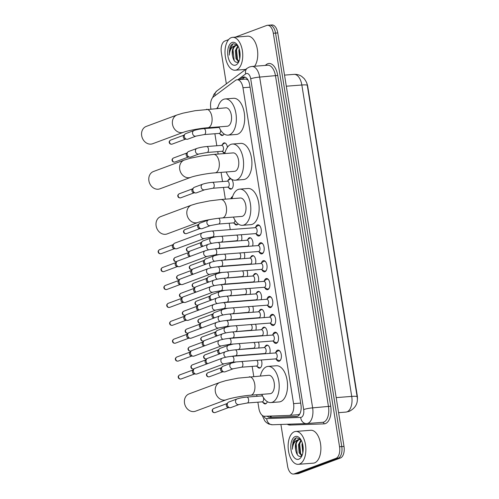 <?xml version="1.0" encoding="UTF-8"?>
<svg xmlns="http://www.w3.org/2000/svg" width="499" height="499" viewBox="0 0 499 499"><rect width="100%" height="100%" fill="white"/><g stroke="black" fill="none" stroke-linecap="round" stroke-linejoin="round"><path stroke-width="0.75" d="M216.797 108.52A5.277 2.819 85.6 0 1 217.876 107.285M224.045 133.919A5.277 2.819 85.6 0 1 222.654 135.397A5.277 2.819 85.6 0 1 222.23 135.491A5.277 2.819 85.6 0 1 220.034 133.95M224.837 153.38A5.277 2.819 85.6 0 1 222.897 151.846M222.348 144.722A5.277 2.819 85.6 0 1 223.864 142.957A5.277 2.819 85.6 0 1 224.282 142.864A5.277 2.819 85.6 0 1 227.438 147.292M228.08 180.513A5.277 2.819 85.6 0 1 229.596 178.748A5.277 2.819 85.6 0 1 230.02 178.654A5.277 2.819 85.6 0 1 233.195 183.301A5.277 2.819 85.6 0 1 231.255 189.084A5.277 2.819 85.6 0 1 230.831 189.177A5.277 2.819 85.6 0 1 228.629 187.636M230.943 198.409A5.277 2.819 85.6 0 1 232.465 196.643A5.277 2.819 85.6 0 1 232.59 196.6M238.129 223.851A5.277 2.819 85.6 0 1 236.988 224.874A5.277 2.819 85.6 0 1 236.563 224.968A5.277 2.819 85.6 0 1 234.362 223.427M261.295 359.997A5.277 2.819 85.6 0 1 259.917 368.044A5.277 2.819 85.6 0 1 259.499 368.137A5.277 2.819 85.6 0 1 257.297 366.597M267.314 401.664A5.277 2.819 85.6 0 1 265.649 403.834A5.277 2.819 85.6 0 1 265.231 403.928A5.277 2.819 85.6 0 1 263.029 402.387M247.76 239.557A5.277 2.819 85.6 0 1 249.275 237.792A5.277 2.819 85.6 0 1 249.7 237.699A5.277 2.819 85.6 0 1 252.45 240.449A5.277 2.819 85.6 0 1 252.581 246.007M250.629 257.453A5.277 2.819 85.6 0 1 252.145 255.688A5.277 2.819 85.6 0 1 252.563 255.594A5.277 2.819 85.6 0 1 255.32 258.345A5.277 2.819 85.6 0 1 255.444 263.902M253.492 275.348A5.277 2.819 85.6 0 1 255.008 273.583A5.277 2.819 85.6 0 1 255.432 273.489A5.277 2.819 85.6 0 1 258.183 276.24A5.277 2.819 85.6 0 1 258.314 281.798M256.361 293.244A5.277 2.819 85.6 0 1 257.877 291.478A5.277 2.819 85.6 0 1 258.295 291.385A5.277 2.819 85.6 0 1 261.052 294.136A5.277 2.819 85.6 0 1 261.177 299.699M259.224 311.145A5.277 2.819 85.6 0 1 260.746 309.374A5.277 2.819 85.6 0 1 261.164 309.28A5.277 2.819 85.6 0 1 263.915 312.031A5.277 2.819 85.6 0 1 264.046 317.595M262.094 329.041A5.277 2.819 85.6 0 1 263.609 327.275A5.277 2.819 85.6 0 1 264.033 327.182A5.277 2.819 85.6 0 1 266.784 329.926A5.277 2.819 85.6 0 1 266.909 335.49M264.957 346.936A5.277 2.819 85.6 0 1 266.478 345.171A5.277 2.819 85.6 0 1 266.896 345.077A5.277 2.819 85.6 0 1 269.647 347.822A5.277 2.819 85.6 0 1 269.778 353.386M255.669 227.251A5.614 3 85.6 0 1 257.44 224.924A5.614 3 85.6 0 1 257.889 224.824A5.614 3 85.6 0 1 261.27 229.771A5.614 3 85.6 0 1 259.199 235.921A5.614 3 85.6 0 1 258.756 236.021A5.614 3 85.6 0 1 256.187 233.969M258.538 245.146A5.614 3 85.6 0 1 260.303 242.82A5.614 3 85.6 0 1 260.752 242.72A5.614 3 85.6 0 1 264.139 247.666A5.614 3 85.6 0 1 262.069 253.816A5.614 3 85.6 0 1 261.619 253.916A5.614 3 85.6 0 1 259.056 251.87M261.401 263.042A5.614 3 85.6 0 1 263.173 260.715A5.614 3 85.6 0 1 263.622 260.621A5.614 3 85.6 0 1 267.002 265.562A5.614 3 85.6 0 1 264.932 271.712A5.614 3 85.6 0 1 264.489 271.812A5.614 3 85.6 0 1 261.925 269.766M264.27 280.937A5.614 3 85.6 0 1 266.042 278.617A5.614 3 85.6 0 1 266.485 278.517A5.614 3 85.6 0 1 269.872 283.457A5.614 3 85.6 0 1 267.801 289.613A5.614 3 85.6 0 1 267.352 289.707A5.614 3 85.6 0 1 264.788 287.661M267.133 298.832A5.614 3 85.6 0 1 268.905 296.512A5.614 3 85.6 0 1 269.354 296.412A5.614 3 85.6 0 1 272.735 301.352A5.614 3 85.6 0 1 270.664 307.509A5.614 3 85.6 0 1 270.221 307.609A5.614 3 85.6 0 1 267.657 305.556M270.003 316.728A5.614 3 85.6 0 1 271.774 314.407A5.614 3 85.6 0 1 272.217 314.308A5.614 3 85.6 0 1 275.604 319.248A5.614 3 85.6 0 1 273.533 325.404A5.614 3 85.6 0 1 273.084 325.504A5.614 3 85.6 0 1 270.52 323.452M272.866 334.623A5.614 3 85.6 0 1 274.637 332.303A5.614 3 85.6 0 1 275.086 332.203A5.614 3 85.6 0 1 278.467 337.143A5.614 3 85.6 0 1 276.402 343.3A5.614 3 85.6 0 1 275.953 343.399A5.614 3 85.6 0 1 273.39 341.347M275.735 352.519A5.614 3 85.6 0 1 277.506 350.198A5.614 3 85.6 0 1 277.955 350.098A5.614 3 85.6 0 1 281.336 355.039A5.614 3 85.6 0 1 279.265 361.195A5.614 3 85.6 0 1 278.816 361.295A5.614 3 85.6 0 1 276.253 359.243M299.774 414.02L298.271 414.706L289.239 415.405A9.893 5.289 -94.4 0 0 290.025 415.23A9.893 5.289 -94.4 0 0 293.568 403.641L242.969 87.73A9.893 5.289 -94.4 0 0 237.112 79.759A9.893 5.289 -94.4 0 0 235.459 80.408L213.441 96.868A9.893 5.289 -94.4 0 0 210.759 107.984L210.915 108.975M257.877 402.182L258.856 408.288A9.893 5.289 -94.4 0 0 264.595 416.266L289.121 415.411A9.893 5.289 -94.4 0 0 289.239 415.405M248.128 80.152L245.97 79.073L237.112 79.759M357.321 400.173A8.907 4.759 -94.4 0 0 357.247 395.52L307.783 86.707A8.907 4.759 -94.4 0 0 306.766 83.19M213.846 127.276L213.94 127.863M214.882 133.744L216.809 145.758M217.751 151.64L218.138 154.072M221.069 172.373L222.542 181.549M223.483 187.431L225.361 199.163M229.216 223.221L230.239 229.621M252.145 366.391L253.76 376.446M256.692 394.746L256.935 396.3M258.432 342.102A5.277 2.819 85.6 0 1 258.694 348.028M255.563 324.207A5.277 2.819 85.6 0 1 255.831 330.132M252.7 306.311A5.277 2.819 85.6 0 1 252.962 312.237M249.831 288.41A5.277 2.819 85.6 0 1 250.099 294.335M246.968 270.514A5.277 2.819 85.6 0 1 247.23 276.44M244.098 252.619A5.277 2.819 85.6 0 1 244.367 258.544M241.229 234.723A5.277 2.819 85.6 0 1 241.497 240.649M345.788 412.099A13.192 7.048 -94.4 0 0 345.95 412.087L349.213 411.369C355.12 408.344 357.82 403.866 357.315 397.934L307.222 84.942C307.178 83.508 306.186 81.412 304.24 78.655L301.695 76.397C299.381 74.869 296.824 74.195 294.036 74.376L284.53 75.112M268.899 25.299A9.893 5.289 85.6 0 1 269.691 25.125A9.893 5.289 85.6 0 1 275.548 33.09L341.778 446.574A9.893 5.289 85.6 0 1 338.235 458.157L296.443 473.701A9.893 5.289 85.6 0 1 295.658 473.875A9.893 5.289 85.6 0 0 296.443 473.701L338.235 458.157A9.893 5.289 85.6 0 0 341.778 446.574L275.548 33.09A9.893 5.289 85.6 0 0 269.691 25.125L271.911 24.95A9.893 5.289 85.6 0 1 277.768 32.922L343.998 446.399A9.893 5.289 85.6 0 1 340.455 457.988L298.67 473.532A9.893 5.289 85.6 0 1 297.884 473.707L293.437 474.05A9.893 5.289 85.6 0 1 287.574 466.078L280.906 424.462M267.208 416.172A9.893 5.289 -94.4 0 0 269.99 417.451L296.481 416.534A9.893 5.289 -94.4 0 0 296.599 416.528A9.893 5.289 -94.4 0 0 297.385 416.347A9.893 5.289 -94.4 0 0 300.934 404.764L249.706 84.967A9.893 5.289 -94.4 0 0 243.849 76.996A9.893 5.289 -94.4 0 0 242.202 77.644L239.639 79.566M235.328 37.132L266.678 25.468A9.893 5.289 85.6 0 1 267.464 25.293A9.893 5.289 85.6 0 1 273.321 33.265L339.551 446.742A9.893 5.289 85.6 0 1 336.008 458.332L294.223 473.875A9.893 5.289 85.6 0 1 293.437 474.05M226.353 83.844L221.344 52.601A9.893 5.289 85.6 0 1 224.887 41.012L228.579 39.639M241.859 79.391L244.423 77.476A9.893 5.289 85.6 0 1 244.978 77.133M297.204 416.409L272.211 417.283A9.893 5.289 85.6 0 1 269.529 416.091M294.41 431.729A16.492 8.814 85.6 0 1 295.726 431.442A16.492 8.814 85.6 0 1 305.662 445.956A16.492 8.814 85.6 0 1 299.587 464.033A16.492 8.814 85.6 0 1 298.271 464.326A16.492 8.814 85.6 0 1 288.335 449.805A16.492 8.814 85.6 0 1 294.41 431.729M295.726 431.442L310.74 430.275A16.492 8.814 85.6 0 1 320.676 444.796A16.492 8.814 85.6 0 1 314.601 462.872A16.492 8.814 85.6 0 1 313.285 463.166L298.271 464.326M300.672 439.332L296.525 437.798C295.102 438.234 293.948 439.432 293.063 441.39L292.37 449.243C292.832 443.954 294.759 440.785 298.153 439.744A8.246 4.404 85.6 0 0 295.633 449.817C296.518 454.527 298.184 456.722 300.641 456.404L302.126 455.331M298.814 459.186A11.546 6.169 85.6 0 1 291.054 450.092A11.546 6.169 85.6 0 1 295.19 436.575A11.546 6.169 85.6 0 1 300.198 438.665A11.546 6.169 85.6 0 1 301.577 456.498A11.546 6.169 85.6 0 1 298.814 459.186M301.284 440.386L299.319 444.696L300.024 452.818L302.063 455.412M301.009 439.887L298.439 444.765L299.144 452.886L301.783 455.706M302.787 444.796L303.099 451.258M302.344 443.043L301.97 444.49L302.831 452.955M300.697 439.376L300.149 439.37M299.712 439.432L299.412 439.519C296.475 441.11 295.221 444.54 295.633 449.817M300.941 439.769L299.263 439.438L298.153 439.744M302.949 445.707L303.18 450.248M299.986 442.476L299.674 443.842L300.654 453.996M296.456 442.75L296.144 444.116L297.31 454.676M296.057 437.966L292.614 444.391L292.37 449.243M231.287 37.631A16.492 8.814 85.6 0 1 232.603 37.344A16.492 8.814 85.6 0 1 242.539 51.859A16.492 8.814 85.6 0 1 236.464 69.935A16.492 8.814 85.6 0 1 235.148 70.228A16.492 8.814 85.6 0 1 225.211 55.713A16.492 8.814 85.6 0 1 231.287 37.631M232.603 37.344L247.616 36.178A16.492 8.814 85.6 0 1 256.991 47.467A16.492 8.814 85.6 0 1 254.596 66.242M237.549 45.234L233.401 43.7C231.979 44.137 230.825 45.334 229.939 47.293L229.247 55.146C229.708 49.856 231.636 46.688 235.029 45.646A8.246 4.404 85.6 0 0 232.509 55.72C233.395 60.429 235.06 62.625 237.518 62.306L239.002 61.234M235.684 65.088A11.546 6.169 85.6 0 1 227.931 55.994A11.546 6.169 85.6 0 1 232.066 42.477A11.546 6.169 85.6 0 1 237.075 44.567A11.546 6.169 85.6 0 1 238.453 62.4A11.546 6.169 85.6 0 1 235.684 65.088M238.16 46.288L236.195 50.599L236.9 58.72L238.934 61.315M237.886 45.789L235.316 50.667L236.021 58.788L238.659 61.608M239.663 50.698L239.975 57.16M239.221 48.952L238.846 50.399L239.707 58.857M237.574 45.278L237.025 45.272M236.588 45.34L236.289 45.421C233.351 47.012 232.097 50.443 232.509 55.72M237.817 45.671L236.139 45.34L235.029 45.646M239.826 51.609L240.056 56.15M236.863 48.384L236.551 49.75L237.53 59.905M233.332 48.653L233.021 50.019L234.187 60.579M232.933 43.875L229.49 50.293L229.247 55.146M189.084 393.892A9.238 7.716 69.6 0 0 184.518 403.148A9.238 7.716 69.6 0 0 195.521 411.201L226.334 399.736A9.238 7.716 -110.4 0 1 215.331 391.684A9.238 7.716 -110.4 0 1 219.897 382.427L189.084 393.892M226.334 399.736C230.07 398.227 242.857 395.726 250.698 395.208L270.159 393.705A9.238 4.934 -94.4 0 0 270.895 393.543A9.238 4.934 -94.4 0 0 274.294 383.419A9.238 4.934 -94.4 0 0 268.73 375.285L238.004 378.161L225.754 380.65L219.897 382.427M260.409 375.928A18.145 9.693 85.6 0 1 266.597 366.728A18.145 9.693 85.6 0 1 268.044 366.409A18.145 9.693 85.6 0 1 278.978 382.377A18.145 9.693 85.6 0 1 272.292 402.263A18.145 9.693 85.6 0 1 270.845 402.581A18.145 9.693 85.6 0 1 261.838 394.347M268.044 366.409L276.384 365.761A18.145 9.693 85.6 0 1 287.318 381.729A18.145 9.693 85.6 0 1 280.631 401.614A18.145 9.693 85.6 0 1 279.184 401.938L270.845 402.581M160.684 216.61A9.238 7.716 69.6 0 0 156.125 225.866A9.238 7.716 69.6 0 0 167.128 233.925L197.941 222.46A9.238 7.716 -110.4 0 1 186.938 214.408A9.238 7.716 -110.4 0 1 191.497 205.145L160.684 216.61M197.941 222.46C201.677 220.951 214.458 218.443 222.304 217.932L241.759 216.423A9.238 4.934 -94.4 0 0 242.495 216.26A9.238 4.934 -94.4 0 0 245.901 206.137A9.238 4.934 -94.4 0 0 240.337 198.009L220.876 199.513L209.611 200.885L197.355 203.367L191.497 205.145M232.016 198.652A18.145 9.693 85.6 0 1 238.204 189.452A18.145 9.693 85.6 0 1 239.651 189.127A18.145 9.693 85.6 0 1 250.579 205.095A18.145 9.693 85.6 0 1 243.892 224.98A18.145 9.693 85.6 0 1 242.452 225.305A18.145 9.693 85.6 0 1 233.445 217.071M239.651 189.127L247.991 188.485A18.145 9.693 85.6 0 1 258.919 204.453A18.145 9.693 85.6 0 1 252.232 224.338A18.145 9.693 85.6 0 1 250.785 224.656L242.452 225.305M153.461 171.513A9.238 7.716 69.6 0 0 148.902 180.775A9.238 7.716 69.6 0 0 159.905 188.828L190.718 177.363A9.238 7.716 -110.4 0 1 179.715 169.311A9.238 7.716 -110.4 0 1 184.274 160.054L153.461 171.513M190.718 177.363C194.454 175.854 207.235 173.353 215.081 172.835L234.536 171.332A9.238 4.934 -94.4 0 0 235.272 171.163A9.238 4.934 -94.4 0 0 238.678 161.04A9.238 4.934 -94.4 0 0 233.114 152.912L213.653 154.416L202.388 155.788L190.131 158.277L184.274 160.054M224.793 153.555A18.145 9.693 85.6 0 1 230.981 144.354A18.145 9.693 85.6 0 1 232.428 144.03A18.145 9.693 85.6 0 1 243.356 160.004A18.145 9.693 85.6 0 1 236.669 179.889A18.145 9.693 85.6 0 1 235.229 180.208A18.145 9.693 85.6 0 1 226.222 171.974M232.428 144.03L240.768 143.388A18.145 9.693 85.6 0 1 251.696 159.356A18.145 9.693 85.6 0 1 245.009 179.241A18.145 9.693 85.6 0 1 243.562 179.565L235.229 180.208M146.238 126.422A9.238 7.716 69.6 0 0 141.679 135.678A9.238 7.716 69.6 0 0 152.682 143.731L183.495 132.272A9.238 7.716 -110.4 0 1 172.492 124.214A9.238 7.716 -110.4 0 1 177.051 114.957L146.238 126.422M183.495 132.272C187.231 130.757 200.012 128.255 207.858 127.738L227.313 126.235A9.238 4.934 -94.4 0 0 228.049 126.072A9.238 4.934 -94.4 0 0 231.455 115.949A9.238 4.934 -94.4 0 0 225.891 107.815L195.165 110.691L182.908 113.179L177.051 114.957M217.57 108.464A18.145 9.693 85.6 0 1 223.758 99.257A18.145 9.693 85.6 0 1 225.205 98.939A18.145 9.693 85.6 0 1 236.133 114.907A18.145 9.693 85.6 0 1 229.446 134.792A18.145 9.693 85.6 0 1 227.999 135.117A18.145 9.693 85.6 0 1 218.999 126.877M225.205 98.939L233.544 98.291A18.145 9.693 85.6 0 1 244.473 114.265A18.145 9.693 85.6 0 1 237.786 134.15A18.145 9.693 85.6 0 1 236.339 134.468L227.999 135.117M275.579 358.893L278.473 360.397A4.946 2.645 -94.4 0 0 279.321 360.584A4.946 2.645 -94.4 0 0 279.721 360.496A4.946 2.645 -94.4 0 0 280.775 359.567M280.151 351.502A4.946 2.645 -94.4 0 0 278.561 350.722A4.946 2.645 -94.4 0 0 278.168 350.809A4.946 2.645 -94.4 0 0 277.743 351.034L275.117 352.974M276.072 358.818A2.969 1.584 -94.4 0 0 277.163 355.562A2.969 1.584 -94.4 0 0 275.379 352.949L232.122 356.298A2.969 1.584 -94.4 0 1 233.85 358.507A2.969 1.584 -94.4 0 1 232.815 362.168A2.969 1.584 -94.4 0 1 232.584 362.218L275.835 358.868A2.969 1.584 -94.4 0 0 276.072 358.818M222.361 358.17A2.969 2.483 -110.4 0 0 220.87 360.964A2.969 2.483 -110.4 0 0 220.895 361.145A2.969 2.483 -110.4 0 0 224.431 363.734L196.93 373.963A2.969 2.483 -110.4 0 1 196.363 374.088A2.969 2.483 -110.4 0 1 195.97 374.088A2.969 2.483 -110.4 0 1 193.394 371.375A2.969 2.483 -110.4 0 1 194.055 368.936A2.969 2.483 -110.4 0 1 194.859 368.399L222.361 358.17C225.099 357.259 228.355 356.635 232.122 356.298M195.97 374.088L194.248 373.913A2.146 1.79 -110.4 0 1 192.389 371.955A2.146 1.79 -110.4 0 1 192.863 370.196L194.055 368.936M272.71 340.992L275.604 342.501A4.946 2.645 -94.4 0 0 276.458 342.688A4.946 2.645 -94.4 0 0 276.851 342.601A4.946 2.645 -94.4 0 0 277.906 341.672M277.282 333.606A4.946 2.645 -94.4 0 0 275.691 332.827A4.946 2.645 -94.4 0 0 275.298 332.914A4.946 2.645 -94.4 0 0 274.88 333.139L272.254 335.072M273.202 340.923A2.969 1.584 -94.4 0 0 274.3 337.667A2.969 1.584 -94.4 0 0 272.51 335.054L229.253 338.403A2.969 1.584 -94.4 0 1 230.981 340.611A2.969 1.584 -94.4 0 1 229.952 344.273A2.969 1.584 -94.4 0 1 229.715 344.322L272.965 340.973A2.969 1.584 -94.4 0 0 273.202 340.923M219.491 340.274A2.969 2.483 -110.4 0 0 218.001 343.069A2.969 2.483 -110.4 0 0 218.026 343.25A2.969 2.483 -110.4 0 0 221.562 345.838L194.061 356.068A2.969 2.483 -110.4 0 1 193.493 356.192A2.969 2.483 -110.4 0 1 193.101 356.186A2.969 2.483 -110.4 0 1 190.524 353.479A2.969 2.483 -110.4 0 1 191.186 351.04A2.969 2.483 -110.4 0 1 191.99 350.504L219.491 340.274C222.23 339.364 225.486 338.74 229.253 338.403M193.101 356.186L191.385 356.018A2.146 1.79 -110.4 0 1 189.52 354.059A2.146 1.79 -110.4 0 1 190 352.3L191.186 351.04M269.847 323.096L272.735 324.606A4.946 2.645 -94.4 0 0 273.589 324.793A4.946 2.645 -94.4 0 0 273.982 324.706A4.946 2.645 -94.4 0 0 275.043 323.776M274.419 315.711A4.946 2.645 -94.4 0 0 272.828 314.925A4.946 2.645 -94.4 0 0 272.435 315.012A4.946 2.645 -94.4 0 0 272.011 315.243L269.385 317.177M270.339 323.028A2.969 1.584 -94.4 0 0 271.431 319.772A2.969 1.584 -94.4 0 0 269.641 317.158L226.39 320.508A2.969 1.584 -94.4 0 1 228.118 322.716A2.969 1.584 -94.4 0 1 227.082 326.371A2.969 1.584 -94.4 0 1 226.845 326.427L270.102 323.078A2.969 1.584 -94.4 0 0 270.339 323.028M216.628 322.379A2.969 2.483 -110.4 0 0 215.138 325.173A2.969 2.483 -110.4 0 0 215.163 325.354A2.969 2.483 -110.4 0 0 218.699 327.943L191.198 338.172A2.969 2.483 -110.4 0 1 190.624 338.297A2.969 2.483 -110.4 0 1 190.238 338.291A2.969 2.483 -110.4 0 1 187.661 335.584A2.969 2.483 -110.4 0 1 188.323 333.145A2.969 2.483 -110.4 0 1 189.127 332.608L216.628 322.379C219.367 321.468 222.623 320.845 226.39 320.508M190.238 338.291L188.516 338.116A2.146 1.79 -110.4 0 1 186.657 336.164A2.146 1.79 -110.4 0 1 187.131 334.405L188.323 333.145M266.977 305.201L269.872 306.71A4.946 2.645 -94.4 0 0 270.726 306.897A4.946 2.645 -94.4 0 0 271.119 306.81A4.946 2.645 -94.4 0 0 272.173 305.881M271.55 297.816A4.946 2.645 -94.4 0 0 269.959 297.03A4.946 2.645 -94.4 0 0 269.566 297.117A4.946 2.645 -94.4 0 0 269.148 297.348L266.522 299.281M267.47 305.132A2.969 1.584 -94.4 0 0 268.568 301.876A2.969 1.584 -94.4 0 0 266.778 299.263L223.521 302.612A2.969 1.584 -94.4 0 1 225.249 304.82A2.969 1.584 -94.4 0 1 224.219 308.476A2.969 1.584 -94.4 0 1 223.982 308.532L267.233 305.182A2.969 1.584 -94.4 0 0 267.47 305.132M213.759 304.484A2.969 2.483 -110.4 0 0 212.268 307.278A2.969 2.483 -110.4 0 0 212.293 307.459A2.969 2.483 -110.4 0 0 215.83 310.047L188.329 320.277A2.969 2.483 -110.4 0 1 187.761 320.402A2.969 2.483 -110.4 0 1 187.368 320.395A2.969 2.483 -110.4 0 1 184.792 317.688A2.969 2.483 -110.4 0 1 185.453 315.249A2.969 2.483 -110.4 0 1 186.258 314.713L213.759 304.484C216.497 303.573 219.753 302.949 223.521 302.612M187.368 320.395L185.647 320.221A2.146 1.79 -110.4 0 1 183.788 318.268A2.146 1.79 -110.4 0 1 184.268 316.503L185.453 315.249M264.114 287.305L267.002 288.815A4.946 2.645 -94.4 0 0 267.857 289.002A4.946 2.645 -94.4 0 0 268.25 288.915A4.946 2.645 -94.4 0 0 269.304 287.985M268.68 279.92A4.946 2.645 -94.4 0 0 267.096 279.134A4.946 2.645 -94.4 0 0 266.697 279.222A4.946 2.645 -94.4 0 0 266.279 279.452L263.653 281.386M264.607 287.237A2.969 1.584 -94.4 0 0 265.699 283.981A2.969 1.584 -94.4 0 0 263.909 281.367L220.658 284.717A2.969 1.584 -94.4 0 1 222.379 286.925A2.969 1.584 -94.4 0 1 221.35 290.58A2.969 1.584 -94.4 0 1 221.113 290.636L264.37 287.287A2.969 1.584 -94.4 0 0 264.607 287.237M210.896 286.588A2.969 2.483 -110.4 0 0 209.405 289.383A2.969 2.483 -110.4 0 0 209.424 289.563A2.969 2.483 -110.4 0 0 212.967 292.152L185.466 302.382A2.969 2.483 -110.4 0 1 184.892 302.506A2.969 2.483 -110.4 0 1 184.499 302.5A2.969 2.483 -110.4 0 1 181.929 299.793A2.969 2.483 -110.4 0 1 182.59 297.354A2.969 2.483 -110.4 0 1 183.395 296.818L210.896 286.588C213.634 285.678 216.884 285.054 220.658 284.717M184.499 302.5L182.784 302.325A2.146 1.79 -110.4 0 1 180.925 300.373A2.146 1.79 -110.4 0 1 181.399 298.608L182.59 297.354M261.245 269.41L264.139 270.92A4.946 2.645 -94.4 0 0 264.994 271.107A4.946 2.645 -94.4 0 0 265.387 271.019A4.946 2.645 -94.4 0 0 266.441 270.09M265.817 262.025A4.946 2.645 -94.4 0 0 264.227 261.239A4.946 2.645 -94.4 0 0 263.834 261.326A4.946 2.645 -94.4 0 0 263.416 261.557L260.79 263.491M261.738 269.341A2.969 1.584 -94.4 0 0 262.836 266.086A2.969 1.584 -94.4 0 0 261.046 263.472L217.789 266.822A2.969 1.584 -94.4 0 1 219.516 269.03A2.969 1.584 -94.4 0 1 218.487 272.685A2.969 1.584 -94.4 0 1 218.25 272.741L261.501 269.391A2.969 1.584 -94.4 0 0 261.738 269.341M208.027 268.693A2.969 2.483 -110.4 0 0 206.536 271.481A2.969 2.483 -110.4 0 0 206.561 271.668A2.969 2.483 -110.4 0 0 210.098 274.257L182.597 284.486A2.969 2.483 -110.4 0 1 182.029 284.611A2.969 2.483 -110.4 0 1 181.636 284.605A2.969 2.483 -110.4 0 1 179.06 281.898A2.969 2.483 -110.4 0 1 179.721 279.459A2.969 2.483 -110.4 0 1 180.526 278.922L208.027 268.693C210.765 267.782 214.021 267.158 217.789 266.822M181.636 284.605L179.914 284.43A2.146 1.79 -110.4 0 1 178.056 282.478A2.146 1.79 -110.4 0 1 178.536 280.712L179.721 279.459M258.382 251.515L261.27 253.024A4.946 2.645 -94.4 0 0 262.125 253.211A4.946 2.645 -94.4 0 0 262.518 253.124A4.946 2.645 -94.4 0 0 263.572 252.188M262.948 244.13A4.946 2.645 -94.4 0 0 261.364 243.344A4.946 2.645 -94.4 0 0 260.965 243.431A4.946 2.645 -94.4 0 0 260.547 243.662L257.921 245.595M258.875 251.44A2.969 1.584 -94.4 0 0 259.967 248.19A2.969 1.584 -94.4 0 0 258.176 245.577L214.926 248.926A2.969 1.584 -94.4 0 1 216.647 251.134A2.969 1.584 -94.4 0 1 215.618 254.789A2.969 1.584 -94.4 0 1 215.381 254.846L258.638 251.496A2.969 1.584 -94.4 0 0 258.875 251.44M205.164 250.797A2.969 2.483 -110.4 0 0 203.667 253.586A2.969 2.483 -110.4 0 0 203.692 253.773A2.969 2.483 -110.4 0 0 207.228 256.361L179.734 266.591A2.969 2.483 -110.4 0 1 179.16 266.716A2.969 2.483 -110.4 0 1 178.767 266.709A2.969 2.483 -110.4 0 1 176.191 264.002A2.969 2.483 -110.4 0 1 176.852 261.563A2.969 2.483 -110.4 0 1 177.663 261.027L205.164 250.797C207.902 249.887 211.152 249.263 214.926 248.926M178.767 266.709L177.051 266.535A2.146 1.79 -110.4 0 1 175.193 264.582A2.146 1.79 -110.4 0 1 175.667 262.817L176.852 261.563M255.513 233.619L258.407 235.129A4.946 2.645 -94.4 0 0 259.255 235.316A4.946 2.645 -94.4 0 0 259.655 235.229A4.946 2.645 -94.4 0 0 260.709 234.293M260.085 226.234A4.946 2.645 -94.4 0 0 258.494 225.448A4.946 2.645 -94.4 0 0 258.102 225.536A4.946 2.645 -94.4 0 0 257.684 225.766L255.058 227.7M256.006 233.544A2.969 1.584 -94.4 0 0 257.097 230.295A2.969 1.584 -94.4 0 0 255.313 227.681L212.056 231.025A2.969 1.584 -94.4 0 1 213.784 233.239A2.969 1.584 -94.4 0 1 212.755 236.894A2.969 1.584 -94.4 0 1 212.518 236.95L255.769 233.601A2.969 1.584 -94.4 0 0 256.006 233.544M202.295 232.896A2.969 2.483 -110.4 0 0 200.804 235.69A2.969 2.483 -110.4 0 0 200.829 235.877A2.969 2.483 -110.4 0 0 204.365 238.466L176.864 248.695A2.969 2.483 -110.4 0 1 176.297 248.82A2.969 2.483 -110.4 0 1 175.904 248.814A2.969 2.483 -110.4 0 1 173.328 246.107A2.969 2.483 -110.4 0 1 173.989 243.668A2.969 2.483 -110.4 0 1 174.793 243.132L202.295 232.896C205.033 231.991 208.289 231.368 212.056 231.025M175.904 248.814L174.182 248.639A2.146 1.79 -110.4 0 1 172.323 246.681A2.146 1.79 -110.4 0 1 172.804 244.922L173.989 243.668M268.069 345.439A4.946 2.645 -94.4 0 0 267.476 345.358A4.946 2.645 -94.4 0 0 267.084 345.451A4.946 2.645 -94.4 0 0 266.666 345.676L264.04 347.61M235.622 355.768L264.751 353.51A2.969 1.584 -94.4 0 0 264.988 353.46A2.969 1.584 -94.4 0 0 266.086 350.204A2.969 1.584 -94.4 0 0 264.295 347.591L235.16 349.849A2.969 1.584 -94.4 0 1 236.888 352.057A2.969 1.584 -94.4 0 1 235.859 355.712A2.969 1.584 -94.4 0 1 235.622 355.768L230.987 356.405M207.584 363.665A2.969 2.483 -110.4 0 1 206.081 361.338A2.969 2.483 -110.4 0 1 206.742 358.9A2.969 2.483 -110.4 0 1 207.547 358.357L225.398 351.72C228.137 350.809 231.393 350.186 235.16 349.849M207.016 363.877L206.935 363.871A2.146 1.79 -110.4 0 1 205.077 361.912A2.146 1.79 -110.4 0 1 205.557 360.153L206.742 358.9M265.206 327.544A4.946 2.645 -94.4 0 0 264.613 327.463A4.946 2.645 -94.4 0 0 264.221 327.55A4.946 2.645 -94.4 0 0 263.796 327.781L261.17 329.714M232.752 337.873L261.888 335.615A2.969 1.584 -94.4 0 0 262.125 335.565A2.969 1.584 -94.4 0 0 263.216 332.309A2.969 1.584 -94.4 0 0 261.426 329.696L232.297 331.954A2.969 1.584 -94.4 0 1 234.025 334.162A2.969 1.584 -94.4 0 1 232.989 337.817A2.969 1.584 -94.4 0 1 232.752 337.873L228.118 338.509M204.715 345.77A2.969 2.483 -110.4 0 1 203.212 343.437A2.969 2.483 -110.4 0 1 203.873 341.004A2.969 2.483 -110.4 0 1 204.684 340.461L222.535 333.825C225.274 332.914 228.523 332.29 232.297 331.954M204.147 345.982L204.072 345.975A2.146 1.79 -110.4 0 1 202.214 344.017A2.146 1.79 -110.4 0 1 202.688 342.258L203.873 341.004M262.337 309.648A4.946 2.645 -94.4 0 0 261.744 309.567A4.946 2.645 -94.4 0 0 261.351 309.654A4.946 2.645 -94.4 0 0 260.933 309.885L258.307 311.819M229.889 319.978L259.018 317.72A2.969 1.584 -94.4 0 0 259.255 317.67A2.969 1.584 -94.4 0 0 260.353 314.414A2.969 1.584 -94.4 0 0 258.563 311.8L229.428 314.058A2.969 1.584 -94.4 0 1 231.156 316.266A2.969 1.584 -94.4 0 1 230.126 319.921A2.969 1.584 -94.4 0 1 229.889 319.978L225.255 320.614M201.846 327.874A2.969 2.483 -110.4 0 1 200.349 325.541A2.969 2.483 -110.4 0 1 201.01 323.103A2.969 2.483 -110.4 0 1 201.814 322.566L219.666 315.929C222.404 315.019 225.66 314.395 229.428 314.058M201.284 328.086L201.203 328.08A2.146 1.79 -110.4 0 1 199.344 326.121A2.146 1.79 -110.4 0 1 199.818 324.362L201.01 323.103M259.474 291.753A4.946 2.645 -94.4 0 0 258.881 291.672A4.946 2.645 -94.4 0 0 258.482 291.759A4.946 2.645 -94.4 0 0 258.064 291.99L255.438 293.923M227.02 302.076L256.155 299.824A2.969 1.584 -94.4 0 0 256.392 299.774A2.969 1.584 -94.4 0 0 257.484 296.518A2.969 1.584 -94.4 0 0 255.694 293.905L226.565 296.156A2.969 1.584 -94.4 0 1 228.286 298.371A2.969 1.584 -94.4 0 1 227.257 302.026A2.969 1.584 -94.4 0 1 227.02 302.076L222.386 302.718M198.982 309.979A2.969 2.483 -110.4 0 1 197.479 307.646A2.969 2.483 -110.4 0 1 198.14 305.207A2.969 2.483 -110.4 0 1 198.945 304.671L216.803 298.028C219.541 297.123 222.791 296.5 226.565 296.156M198.415 310.191L198.34 310.185A2.146 1.79 -110.4 0 1 196.475 308.226A2.146 1.79 -110.4 0 1 196.955 306.467L198.14 305.207M256.605 273.857A4.946 2.645 -94.4 0 0 256.012 273.776A4.946 2.645 -94.4 0 0 255.619 273.864A4.946 2.645 -94.4 0 0 255.201 274.094L252.575 276.028M224.157 284.181L253.286 281.929A2.969 1.584 -94.4 0 0 253.523 281.879A2.969 1.584 -94.4 0 0 254.621 278.623A2.969 1.584 -94.4 0 0 252.831 276.009L223.695 278.261A2.969 1.584 -94.4 0 1 225.423 280.475A2.969 1.584 -94.4 0 1 224.394 284.131A2.969 1.584 -94.4 0 1 224.157 284.181L219.523 284.823M196.113 292.083A2.969 2.483 -110.4 0 1 194.616 289.751A2.969 2.483 -110.4 0 1 195.277 287.312A2.969 2.483 -110.4 0 1 196.082 286.775L213.934 280.132C216.672 279.228 219.928 278.604 223.695 278.261M195.552 292.295L195.471 292.289A2.146 1.79 -110.4 0 1 193.612 290.331A2.146 1.79 -110.4 0 1 194.086 288.572L195.277 287.312M253.742 255.956A4.946 2.645 -94.4 0 0 253.149 255.881A4.946 2.645 -94.4 0 0 252.75 255.968A4.946 2.645 -94.4 0 0 252.332 256.199L249.706 258.133M221.288 266.285L250.423 264.033A2.969 1.584 -94.4 0 0 250.66 263.977A2.969 1.584 -94.4 0 0 251.752 260.728A2.969 1.584 -94.4 0 0 249.962 258.114L220.832 260.366A2.969 1.584 -94.4 0 1 222.554 262.58A2.969 1.584 -94.4 0 1 221.525 266.235A2.969 1.584 -94.4 0 1 221.288 266.285L216.653 266.928M193.25 274.188A2.969 2.483 -110.4 0 1 191.747 271.855A2.969 2.483 -110.4 0 1 192.408 269.416A2.969 2.483 -110.4 0 1 193.213 268.88L211.071 262.237C213.809 261.333 217.059 260.709 220.832 260.366M192.683 274.4L192.608 274.388A2.146 1.79 -110.4 0 1 190.743 272.435A2.146 1.79 -110.4 0 1 191.223 270.676L192.408 269.416M250.872 238.06A4.946 2.645 -94.4 0 0 250.28 237.986A4.946 2.645 -94.4 0 0 249.887 238.073A4.946 2.645 -94.4 0 0 249.469 238.304L246.843 240.237M218.425 248.39L247.554 246.138A2.969 1.584 -94.4 0 0 247.791 246.082A2.969 1.584 -94.4 0 0 248.882 242.832A2.969 1.584 -94.4 0 0 247.099 240.219L217.963 242.47A2.969 1.584 -94.4 0 1 219.691 244.678A2.969 1.584 -94.4 0 1 218.662 248.34A2.969 1.584 -94.4 0 1 218.425 248.39L213.79 249.026M190.381 256.293A2.969 2.483 -110.4 0 1 188.884 253.96A2.969 2.483 -110.4 0 1 189.545 251.521A2.969 2.483 -110.4 0 1 190.35 250.985L208.202 244.342C210.94 243.437 214.196 242.813 217.963 242.47M189.82 256.505L189.739 256.492A2.146 1.79 -110.4 0 1 187.88 254.54A2.146 1.79 -110.4 0 1 188.354 252.775L189.545 251.521M262.012 401.863L264.907 403.367A4.946 2.645 -94.4 0 0 265.761 403.554A4.946 2.645 -94.4 0 0 266.154 403.466A4.946 2.645 -94.4 0 0 266.335 403.392M239.108 404.521L230.856 407.589A2.969 2.483 -110.4 0 1 230.282 407.714A2.969 2.483 -110.4 0 1 229.896 407.708A2.969 2.483 -110.4 0 1 227.319 405.001A2.969 2.483 -110.4 0 1 227.981 402.562A2.969 2.483 -110.4 0 1 228.785 402.026L237.037 398.957A2.969 2.483 -110.4 0 0 235.547 401.745A2.969 2.483 -110.4 0 0 235.572 401.932A2.969 2.483 -110.4 0 0 239.108 404.521L247.261 403.005L262.274 401.838A2.969 1.584 -94.4 0 0 262.505 401.789A2.969 1.584 -94.4 0 0 263.329 397.372M262.798 396.424A2.969 1.584 -94.4 0 0 261.813 395.919L246.805 397.085A2.969 1.584 -94.4 0 1 248.527 399.294A2.969 1.584 -94.4 0 1 247.498 402.949A2.969 1.584 -94.4 0 1 247.261 403.005M229.896 407.708L228.174 407.533A2.146 1.79 -110.4 0 1 226.315 405.581A2.146 1.79 -110.4 0 1 226.789 403.816L227.981 402.562M256.28 366.066L259.174 367.576A4.946 2.645 -94.4 0 0 260.029 367.763A4.946 2.645 -94.4 0 0 260.422 367.676A4.946 2.645 -94.4 0 0 260.603 367.595M233.376 368.73L225.124 371.799A2.969 2.483 -110.4 0 1 224.55 371.923A2.969 2.483 -110.4 0 1 224.157 371.917A2.969 2.483 -110.4 0 1 221.587 369.21A2.969 2.483 -110.4 0 1 222.242 366.771A2.969 2.483 -110.4 0 1 223.053 366.235L231.305 363.16A2.969 2.483 -110.4 0 0 229.814 365.954A2.969 2.483 -110.4 0 0 229.839 366.141A2.969 2.483 -110.4 0 0 233.376 368.73L241.528 367.208L256.536 366.048A2.969 1.584 -94.4 0 0 256.773 365.998A2.969 1.584 -94.4 0 0 257.908 363.378A2.969 1.584 -94.4 0 0 256.76 360.347M224.157 371.917L222.442 371.743A2.146 1.79 -110.4 0 1 220.583 369.79A2.146 1.79 -110.4 0 1 221.057 368.025L222.242 366.771M234.025 349.955L253.673 348.152A2.969 1.584 -94.4 0 0 253.91 348.102A2.969 1.584 -94.4 0 0 255.039 345.483A2.969 1.584 -94.4 0 0 253.891 342.451M220.221 353.648A2.969 2.483 -110.4 0 1 218.718 351.315A2.969 2.483 -110.4 0 1 219.379 348.876A2.969 2.483 -110.4 0 1 220.184 348.339L228.442 345.264L233.332 344.042M219.654 353.853L219.572 353.847A2.146 1.79 -110.4 0 1 217.714 351.895A2.146 1.79 -110.4 0 1 218.194 350.13L219.379 348.876M231.162 332.053L250.804 330.257A2.969 1.584 -94.4 0 0 251.041 330.207A2.969 1.584 -94.4 0 0 252.176 327.587A2.969 1.584 -94.4 0 0 251.028 324.556M217.352 335.752A2.969 2.483 -110.4 0 1 215.849 333.419A2.969 2.483 -110.4 0 1 216.51 330.98A2.969 2.483 -110.4 0 1 217.321 330.444L225.573 327.369L230.463 326.146M216.784 335.958L216.709 335.952A2.146 1.79 -110.4 0 1 214.851 333.993A2.146 1.79 -110.4 0 1 215.325 332.234L216.51 330.98M228.293 314.158L247.941 312.362A2.969 1.584 -94.4 0 0 248.178 312.312A2.969 1.584 -94.4 0 0 249.307 309.692A2.969 1.584 -94.4 0 0 248.159 306.66M214.483 317.857A2.969 2.483 -110.4 0 1 212.986 315.524A2.969 2.483 -110.4 0 1 213.647 313.085A2.969 2.483 -110.4 0 1 214.451 312.549L222.71 309.474L227.6 308.251M213.921 318.063L213.84 318.056A2.146 1.79 -110.4 0 1 211.981 316.098A2.146 1.79 -110.4 0 1 212.462 314.339L213.647 313.085M225.429 296.263L245.071 294.466A2.969 1.584 -94.4 0 0 245.308 294.41A2.969 1.584 -94.4 0 0 246.444 291.796A2.969 1.584 -94.4 0 0 245.296 288.765M211.62 299.955A2.969 2.483 -110.4 0 1 210.116 297.629A2.969 2.483 -110.4 0 1 210.778 295.19A2.969 2.483 -110.4 0 1 211.588 294.647L219.841 291.578L224.731 290.356M211.052 300.167L210.977 300.161A2.146 1.79 -110.4 0 1 209.112 298.202A2.146 1.79 -110.4 0 1 209.592 296.443L210.778 295.19M222.56 278.367L242.208 276.571A2.969 1.584 -94.4 0 0 242.445 276.515A2.969 1.584 -94.4 0 0 243.574 273.895A2.969 1.584 -94.4 0 0 242.427 270.87M208.75 282.06A2.969 2.483 -110.4 0 1 207.253 279.733A2.969 2.483 -110.4 0 1 207.915 277.294A2.969 2.483 -110.4 0 1 208.719 276.752L216.971 273.683L221.868 272.46M208.189 282.272L208.108 282.266A2.146 1.79 -110.4 0 1 206.249 280.307A2.146 1.79 -110.4 0 1 206.723 278.548L207.915 277.294M219.697 260.472L239.339 258.675A2.969 1.584 -94.4 0 0 239.576 258.619A2.969 1.584 -94.4 0 0 240.711 255.999A2.969 1.584 -94.4 0 0 239.564 252.974M205.887 264.164A2.969 2.483 -110.4 0 1 204.384 261.832A2.969 2.483 -110.4 0 1 205.045 259.399A2.969 2.483 -110.4 0 1 205.85 258.856L214.108 255.787L218.999 254.565M205.32 264.376L205.245 264.37A2.146 1.79 -110.4 0 1 203.38 262.412A2.146 1.79 -110.4 0 1 203.86 260.653L205.045 259.399M216.828 242.576L236.476 240.78A2.969 1.584 -94.4 0 0 236.713 240.724A2.969 1.584 -94.4 0 0 237.842 238.104A2.969 1.584 -94.4 0 0 236.694 235.079M203.018 246.269A2.969 2.483 -110.4 0 1 201.521 243.936A2.969 2.483 -110.4 0 1 202.182 241.497A2.969 2.483 -110.4 0 1 202.987 240.961L211.239 237.892L216.136 236.669M202.457 246.481L202.376 246.475A2.146 1.79 -110.4 0 1 200.517 244.516A2.146 1.79 -110.4 0 1 200.991 242.757L202.182 241.497M233.351 222.903L236.245 224.407A4.946 2.645 -94.4 0 0 237.094 224.6A4.946 2.645 -94.4 0 0 237.493 224.506A4.946 2.645 -94.4 0 0 237.667 224.431M210.447 225.56L202.189 228.629A2.969 2.483 -110.4 0 1 201.621 228.754A2.969 2.483 -110.4 0 1 201.228 228.754A2.969 2.483 -110.4 0 1 198.652 226.041A2.969 2.483 -110.4 0 1 199.313 223.602A2.969 2.483 -110.4 0 1 200.118 223.065L208.376 219.997A2.969 2.483 -110.4 0 0 206.885 222.791A2.969 2.483 -110.4 0 0 206.91 222.972A2.969 2.483 -110.4 0 0 210.447 225.56L218.593 224.045L233.607 222.885A2.969 1.584 -94.4 0 0 233.844 222.828A2.969 1.584 -94.4 0 0 234.973 220.165M201.228 228.754L199.506 228.579A2.146 1.79 -110.4 0 1 197.648 226.621A2.146 1.79 -110.4 0 1 198.128 224.862L199.313 223.602M227.619 187.113L230.507 188.616A4.946 2.645 -94.4 0 0 231.361 188.803A4.946 2.645 -94.4 0 0 231.754 188.716A4.946 2.645 -94.4 0 0 231.935 188.641M231.193 179.016A4.946 2.645 -94.4 0 0 230.6 178.941A4.946 2.645 -94.4 0 0 230.207 179.029A4.946 2.645 -94.4 0 0 229.783 179.26L227.157 181.193M212.861 188.254L227.875 187.088A2.969 1.584 -94.4 0 0 228.112 187.038A2.969 1.584 -94.4 0 0 229.203 183.782A2.969 1.584 -94.4 0 0 227.413 181.168L212.406 182.335A2.969 1.584 -94.4 0 1 214.133 184.543A2.969 1.584 -94.4 0 1 213.098 188.198A2.969 1.584 -94.4 0 1 212.861 188.254L204.715 189.77A2.969 2.483 -110.4 0 1 201.178 187.181A2.969 2.483 -110.4 0 1 201.153 186.994A2.969 2.483 -110.4 0 1 202.644 184.206L194.385 187.275A2.969 2.483 -110.4 0 0 193.581 187.811A2.969 2.483 -110.4 0 0 192.92 190.25A2.969 2.483 -110.4 0 0 195.496 192.957A2.969 2.483 -110.4 0 0 195.889 192.963A2.969 2.483 -110.4 0 0 196.456 192.839L204.715 189.77M195.496 192.957L193.774 192.782A2.146 1.79 -110.4 0 1 191.915 190.83A2.146 1.79 -110.4 0 1 192.396 189.065L193.581 187.811M225.461 143.225A4.946 2.645 -94.4 0 0 224.868 143.144A4.946 2.645 -94.4 0 0 224.469 143.238A4.946 2.645 -94.4 0 0 224.051 143.463L221.425 145.396M207.129 152.463L222.142 151.297A2.969 1.584 -94.4 0 0 222.379 151.247A2.969 1.584 -94.4 0 0 223.471 147.991A2.969 1.584 -94.4 0 0 221.681 145.377L206.673 146.538A2.969 1.584 -94.4 0 1 208.395 148.752A2.969 1.584 -94.4 0 1 207.366 152.407A2.969 1.584 -94.4 0 1 207.129 152.463L198.976 153.979A2.969 2.483 -110.4 0 1 195.44 151.39A2.969 2.483 -110.4 0 1 195.421 151.203A2.969 2.483 -110.4 0 1 196.912 148.415L188.653 151.484A2.969 2.483 -110.4 0 0 187.849 152.02A2.969 2.483 -110.4 0 0 187.187 154.459A2.969 2.483 -110.4 0 0 189.763 157.166A2.969 2.483 -110.4 0 0 190.156 157.173A2.969 2.483 -110.4 0 0 190.724 157.048L198.976 153.979M189.763 157.166L188.042 156.992A2.146 1.79 -110.4 0 1 186.183 155.039A2.146 1.79 -110.4 0 1 186.663 153.274L187.849 152.02M221.887 151.316L224.775 152.825A4.946 2.645 -94.4 0 0 224.955 152.906M219.017 133.42L221.912 134.93A4.946 2.645 -94.4 0 0 222.766 135.117A4.946 2.645 -94.4 0 0 223.159 135.029A4.946 2.645 -94.4 0 0 223.334 134.948M196.113 136.084L187.855 139.152A2.969 2.483 -110.4 0 1 187.287 139.277A2.969 2.483 -110.4 0 1 186.894 139.271A2.969 2.483 -110.4 0 1 184.318 136.564A2.969 2.483 -110.4 0 1 184.979 134.125A2.969 2.483 -110.4 0 1 185.79 133.589L194.042 130.513A2.969 2.483 -110.4 0 0 192.552 133.308A2.969 2.483 -110.4 0 0 192.577 133.495A2.969 2.483 -110.4 0 0 196.113 136.084L204.266 134.562L219.273 133.401A2.969 1.584 -94.4 0 0 219.51 133.352A2.969 1.584 -94.4 0 0 220.608 130.102M219.292 127.576A2.969 1.584 -94.4 0 0 218.818 127.482L203.804 128.642A2.969 1.584 -94.4 0 1 205.532 130.857A2.969 1.584 -94.4 0 1 204.503 134.512A2.969 1.584 -94.4 0 1 204.266 134.562M186.894 139.271L185.179 139.096A2.146 1.79 -110.4 0 1 183.314 137.144A2.146 1.79 -110.4 0 1 183.794 135.379L184.979 134.125M247.566 79.247A9.893 7.922 53.2 0 0 247.61 79.69M270.838 416.047A9.893 8.364 88 0 0 271.518 417.22M300.666 403.092L293.568 403.641M250.061 87.182L242.969 87.73M338.596 412.661L345.95 412.087A13.192 7.048 -94.4 0 0 346.998 411.856A13.192 7.048 -94.4 0 0 351.726 396.406A11.546 1.478 -9.1 0 1 357.178 396.774M307.297 85.373A11.546 1.478 170.9 0 0 301.845 85.005A13.192 7.048 -94.4 0 0 294.036 74.376M336.183 397.609L351.726 396.406L301.845 85.005L286.307 86.208M277.768 32.922L273.321 33.265M343.998 446.399L339.551 446.742M340.455 457.988L336.008 458.332M298.67 473.532L294.223 473.875M263.771 416.172A6.599 3.524 -94.4 0 0 266.703 418.592L300.71 417.407A6.599 3.524 -94.4 0 0 301.315 417.283A6.599 3.524 -94.4 0 0 303.679 409.56L250.698 78.78A6.599 3.524 -94.4 0 0 246.263 73.584A6.599 3.524 -94.4 0 0 245.689 73.896L237.936 79.697M250.698 78.78A6.599 0.842 170.9 0 1 259.655 77.083L312.636 407.864A13.192 7.048 85.6 0 1 307.914 423.314A13.192 7.048 85.6 0 1 306.86 423.551A13.192 7.048 85.6 0 1 306.698 423.557A6.599 5.576 88 0 1 306.498 423.57L322.703 422.322A13.192 7.048 -94.4 0 0 323.757 422.092A13.192 7.048 -94.4 0 0 328.479 406.641L275.498 75.86A13.192 7.048 -94.4 0 0 267.689 65.232L251.839 66.454A13.192 7.048 85.6 0 1 259.655 77.083L277.737 75.436L330.718 406.217L312.636 407.864A6.599 0.842 170.9 0 0 303.679 409.56M251.839 66.454L249.525 66.966L247.298 68.182A6.599 5.283 53.2 0 0 245.689 73.896M330.718 406.217A14.845 7.934 85.6 0 1 325.404 423.595A14.845 7.934 85.6 0 1 324.044 423.869L290.038 425.054A14.845 7.934 85.6 0 1 287.243 424.237M265.181 65.425L266.472 64.458A14.845 7.934 85.6 0 1 277.737 75.436M266.472 64.458A1.647 1.322 -126.8 0 1 266.466 65.325M289.738 424.15A1.647 1.391 -92 0 1 290.038 425.054M322.635 422.329A1.647 1.391 -92 0 1 324.044 423.869M247.298 68.182L216.759 91.011A6.599 5.283 53.2 0 0 214.963 95.733M266.703 418.592A6.599 5.576 88 0 0 272.491 424.755L306.498 423.57A6.599 5.576 88 0 1 300.71 417.407M272.211 417.283L269.99 417.451M244.423 77.476L242.202 77.644M250.698 395.208A9.238 4.934 -94.4 0 0 251.434 395.046A9.238 4.934 -94.4 0 0 254.739 384.23A9.238 4.934 -94.4 0 0 249.275 376.795M222.304 217.932A9.238 4.934 -94.4 0 0 223.041 217.77A9.238 4.934 -94.4 0 0 226.346 206.954A9.238 4.934 -94.4 0 0 220.876 199.513M215.081 172.835A9.238 4.934 -94.4 0 0 215.817 172.673A9.238 4.934 -94.4 0 0 219.123 161.857A9.238 4.934 -94.4 0 0 213.653 154.416M207.858 127.738A9.238 4.934 -94.4 0 0 208.594 127.576A9.238 4.934 -94.4 0 0 211.9 116.76A9.238 4.934 -94.4 0 0 206.43 109.325M179.621 374.949C178.449 375.722 177.993 376.508 178.249 377.3C178.542 378.622 179.497 379.184 181.118 378.966A2.146 1.79 -110.4 0 1 178.561 377.101A2.146 1.79 -110.4 0 1 179.621 374.949L193.119 369.927M178.249 377.3L178.561 377.101M176.752 357.053C175.586 357.827 175.13 358.613 175.386 359.399C175.679 360.727 176.634 361.288 178.249 361.07A2.146 1.79 -110.4 0 1 175.698 359.205A2.146 1.79 -110.4 0 1 176.752 357.053L190.25 352.032M175.386 359.399L175.698 359.205M173.889 339.158C172.716 339.931 172.261 340.717 172.517 341.503C172.81 342.832 173.764 343.387 175.386 343.175A2.146 1.79 -110.4 0 1 172.829 341.304A2.146 1.79 -110.4 0 1 173.889 339.158L187.381 334.137M172.517 341.503L172.829 341.304M171.02 321.262C169.853 322.036 169.398 322.822 169.654 323.608C169.947 324.936 170.901 325.491 172.517 325.279A2.146 1.79 -110.4 0 1 169.966 323.408A2.146 1.79 -110.4 0 1 171.02 321.262L184.518 316.241M169.654 323.608L169.966 323.408M168.157 303.367C166.984 304.141 166.529 304.926 166.785 305.712C167.078 307.041 168.032 307.596 169.654 307.384A2.146 1.79 -110.4 0 1 167.096 305.513A2.146 1.79 -110.4 0 1 168.157 303.367L181.648 298.346M166.785 305.712L167.096 305.513M165.288 285.472C164.121 286.245 163.666 287.031 163.922 287.817C164.215 289.146 165.169 289.701 166.785 289.489A2.146 1.79 -110.4 0 1 164.227 287.617A2.146 1.79 -110.4 0 1 165.288 285.472L178.785 280.45M162.424 267.576C161.252 268.35 160.797 269.136 161.052 269.922C161.345 271.25 162.3 271.805 163.915 271.593A2.146 1.79 -110.4 0 1 161.364 269.722A2.146 1.79 -110.4 0 1 162.424 267.576L175.916 262.555M161.052 269.922L161.364 269.722M159.555 249.675C158.389 250.454 157.927 251.234 158.189 252.026C158.476 253.355 159.437 253.91 161.052 253.698A2.146 1.79 -110.4 0 1 158.495 251.827A2.146 1.79 -110.4 0 1 159.555 249.675L173.053 244.66M192.308 364.906C191.142 365.686 190.68 366.466 190.942 367.258C191.236 368.586 192.19 369.141 193.805 368.929A2.146 1.79 -110.4 0 1 191.248 367.058A2.146 1.79 -110.4 0 1 192.308 364.906L205.806 359.885M225.822 357.228A2.969 2.483 -110.4 0 1 223.932 354.695A2.969 2.483 -110.4 0 1 223.908 354.515A2.969 2.483 -110.4 0 1 225.398 351.72M189.445 347.011C188.273 347.791 187.817 348.57 188.073 349.362C188.366 350.691 189.321 351.246 190.936 351.034A2.146 1.79 -110.4 0 1 188.385 349.163A2.146 1.79 -110.4 0 1 189.445 347.011L202.937 341.99M188.073 349.362L188.385 349.163M222.953 339.332A2.969 2.483 -110.4 0 1 221.069 336.8A2.969 2.483 -110.4 0 1 221.045 336.613A2.969 2.483 -110.4 0 1 222.535 333.825M186.576 329.115C185.41 329.895 184.948 330.675 185.21 331.467C185.497 332.789 186.458 333.351 188.073 333.132A2.146 1.79 -110.4 0 1 185.516 331.267A2.146 1.79 -110.4 0 1 186.576 329.115L200.074 324.094M220.09 321.437A2.969 2.483 -110.4 0 1 218.2 318.905A2.969 2.483 -110.4 0 1 218.175 318.718A2.969 2.483 -110.4 0 1 219.666 315.929M183.713 311.22C182.54 311.994 182.085 312.779 182.341 313.572C182.634 314.894 183.588 315.455 185.204 315.237A2.146 1.79 -110.4 0 1 182.653 313.372A2.146 1.79 -110.4 0 1 183.713 311.22L197.205 306.199M182.341 313.572L182.653 313.372M217.221 303.542A2.969 2.483 -110.4 0 1 215.331 301.009A2.969 2.483 -110.4 0 1 215.312 300.822A2.969 2.483 -110.4 0 1 216.803 298.028M180.844 293.325C179.671 294.098 179.216 294.884 179.472 295.67C179.765 296.999 180.719 297.56 182.341 297.342A2.146 1.79 -110.4 0 1 179.783 295.477A2.146 1.79 -110.4 0 1 180.844 293.325L194.342 288.303M179.472 295.67L179.783 295.477M214.358 285.646A2.969 2.483 -110.4 0 1 212.468 283.114A2.969 2.483 -110.4 0 1 212.443 282.927A2.969 2.483 -110.4 0 1 213.934 280.132M177.975 275.429C176.808 276.203 176.353 276.989 176.609 277.775C176.902 279.103 177.856 279.665 179.472 279.446A2.146 1.79 -110.4 0 1 176.92 277.575A2.146 1.79 -110.4 0 1 177.975 275.429L191.473 270.408M176.609 277.775L176.92 277.575M211.489 267.745A2.969 2.483 -110.4 0 1 209.599 265.212A2.969 2.483 -110.4 0 1 209.574 265.031A2.969 2.483 -110.4 0 1 211.071 262.237M175.112 257.534C173.939 258.307 173.484 259.093 173.739 259.879C174.032 261.208 174.987 261.763 176.609 261.551A2.146 1.79 -110.4 0 1 174.051 259.68A2.146 1.79 -110.4 0 1 175.112 257.534L188.603 252.513M173.739 259.879L174.051 259.68M208.626 249.849A2.969 2.483 -110.4 0 1 206.736 247.317A2.969 2.483 -110.4 0 1 206.711 247.136A2.969 2.483 -110.4 0 1 208.202 244.342M213.597 408.556C212.424 409.33 211.969 410.116 212.231 410.902C212.518 412.23 213.472 412.785 215.094 412.573A2.146 1.79 -110.4 0 1 212.537 410.702A2.146 1.79 -110.4 0 1 213.597 408.556L227.039 403.554M207.865 372.765C206.692 373.539 206.237 374.325 206.492 375.111C206.786 376.439 207.74 376.995 209.362 376.782A2.146 1.79 -110.4 0 1 206.804 374.911A2.146 1.79 -110.4 0 1 207.865 372.765L221.307 367.763M206.492 375.111L206.804 374.911M241.528 367.208A2.969 1.584 -94.4 0 0 241.766 367.158A2.969 1.584 -94.4 0 0 242.795 363.503A2.969 1.584 -94.4 0 0 241.747 361.507M204.995 354.87C203.829 355.644 203.374 356.423 203.629 357.215C203.923 358.544 204.877 359.099 206.492 358.887A2.146 1.79 -110.4 0 1 203.941 357.016A2.146 1.79 -110.4 0 1 204.995 354.87L218.443 349.868M203.629 357.215L203.941 357.016M238.659 349.312A2.969 1.584 -94.4 0 0 238.896 349.263A2.969 1.584 -94.4 0 0 239.925 345.607A2.969 1.584 -94.4 0 0 238.884 343.611M228.86 350.772A2.969 2.483 -110.4 0 1 226.976 348.24A2.969 2.483 -110.4 0 1 226.951 348.059A2.969 2.483 -110.4 0 1 228.442 345.264M202.132 336.968C200.96 337.748 200.504 338.528 200.76 339.32C201.053 340.649 202.008 341.204 203.629 340.992A2.146 1.79 -110.4 0 1 201.072 339.12A2.146 1.79 -110.4 0 1 202.132 336.968L215.574 331.972M200.76 339.32L201.072 339.12M235.796 331.417A2.969 1.584 -94.4 0 0 236.033 331.367A2.969 1.584 -94.4 0 0 237.062 327.712A2.969 1.584 -94.4 0 0 236.015 325.716M225.997 332.877A2.969 2.483 -110.4 0 1 224.107 330.344A2.969 2.483 -110.4 0 1 224.082 330.163A2.969 2.483 -110.4 0 1 225.573 327.369M199.263 319.073C198.097 319.853 197.641 320.632 197.897 321.425C198.19 322.753 199.145 323.308 200.76 323.096A2.146 1.79 -110.4 0 1 198.203 321.225A2.146 1.79 -110.4 0 1 199.263 319.073L212.711 314.077M232.927 313.522A2.969 1.584 -94.4 0 0 233.164 313.472A2.969 1.584 -94.4 0 0 234.193 309.81A2.969 1.584 -94.4 0 0 233.152 307.821M223.128 314.981A2.969 2.483 -110.4 0 1 221.238 312.449A2.969 2.483 -110.4 0 1 221.219 312.268A2.969 2.483 -110.4 0 1 222.71 309.474M196.4 301.178C195.228 301.957 194.772 302.737 195.028 303.529C195.321 304.858 196.275 305.413 197.891 305.201A2.146 1.79 -110.4 0 1 195.34 303.33A2.146 1.79 -110.4 0 1 196.4 301.178L209.842 296.175M195.028 303.529L195.34 303.33M230.064 295.626A2.969 1.584 -94.4 0 0 230.301 295.576A2.969 1.584 -94.4 0 0 231.33 291.915A2.969 1.584 -94.4 0 0 230.282 289.925M220.265 297.086A2.969 2.483 -110.4 0 1 218.375 294.553A2.969 2.483 -110.4 0 1 218.35 294.373A2.969 2.483 -110.4 0 1 219.841 291.578M193.531 283.282C192.364 284.062 191.903 284.842 192.165 285.634C192.458 286.962 193.412 287.518 195.028 287.305A2.146 1.79 -110.4 0 1 192.471 285.434A2.146 1.79 -110.4 0 1 193.531 283.282L206.979 278.28M227.195 277.731A2.969 1.584 -94.4 0 0 227.432 277.681A2.969 1.584 -94.4 0 0 228.461 274.02A2.969 1.584 -94.4 0 0 227.419 272.03M217.396 279.191A2.969 2.483 -110.4 0 1 215.506 276.658A2.969 2.483 -110.4 0 1 215.481 276.477A2.969 2.483 -110.4 0 1 216.971 273.683M190.668 265.387C189.495 266.167 189.04 266.946 189.296 267.738C189.589 269.061 190.543 269.622 192.159 269.404A2.146 1.79 -110.4 0 1 189.608 267.539A2.146 1.79 -110.4 0 1 190.668 265.387L204.11 260.384M189.296 267.738L189.608 267.539M224.332 259.836A2.969 1.584 -94.4 0 0 224.562 259.786A2.969 1.584 -94.4 0 0 225.598 256.124A2.969 1.584 -94.4 0 0 224.55 254.134M214.533 261.295A2.969 2.483 -110.4 0 1 212.643 258.763A2.969 2.483 -110.4 0 1 212.618 258.582A2.969 2.483 -110.4 0 1 214.108 255.787M187.799 247.492C186.632 248.265 186.171 249.051 186.433 249.843C186.72 251.165 187.68 251.727 189.296 251.508A2.146 1.79 -110.4 0 1 186.738 249.643A2.146 1.79 -110.4 0 1 187.799 247.492L201.24 242.489M221.462 241.94A2.969 1.584 -94.4 0 0 221.699 241.884A2.969 1.584 -94.4 0 0 222.729 238.229A2.969 1.584 -94.4 0 0 221.681 236.239M211.663 243.4A2.969 2.483 -110.4 0 1 209.773 240.867A2.969 2.483 -110.4 0 1 209.748 240.686A2.969 2.483 -110.4 0 1 211.239 237.892M184.936 229.596C183.763 230.37 183.308 231.156 183.563 231.948C183.857 233.27 184.811 233.831 186.426 233.613A2.146 1.79 -110.4 0 1 183.875 231.748A2.146 1.79 -110.4 0 1 184.936 229.596L198.377 224.594M183.563 231.948L183.875 231.748M218.593 224.045A2.969 1.584 -94.4 0 0 218.83 223.989A2.969 1.584 -94.4 0 0 219.866 220.333A2.969 1.584 -94.4 0 0 218.718 218.275M179.197 193.805C178.031 194.579 177.575 195.365 177.831 196.151C178.124 197.479 179.079 198.034 180.694 197.822A2.146 1.79 -110.4 0 1 178.143 195.951A2.146 1.79 -110.4 0 1 179.197 193.805L192.645 188.803M177.831 196.151L178.143 195.951M173.465 158.015C172.298 158.788 171.843 159.574 172.099 160.36C172.392 161.688 173.346 162.244 174.962 162.032A2.146 1.79 -110.4 0 1 172.411 160.16A2.146 1.79 -110.4 0 1 173.465 158.015L186.913 153.012M172.099 160.36L172.411 160.16M170.602 140.119C169.429 140.893 168.974 141.679 169.23 142.465C169.523 143.793 170.477 144.348 172.093 144.136A2.146 1.79 -110.4 0 1 169.541 142.265A2.146 1.79 -110.4 0 1 170.602 140.119L184.044 135.117M169.23 142.465L169.541 142.265M267.464 25.293L269.691 25.125M216.759 91.011L213.896 94.386L212.661 97.617M262.218 415.349L264.769 420.857L266.397 422.566L268.755 424.038L272.491 424.755M235.148 70.228L245.651 69.417M278.561 350.722L279.415 350.654M279.321 360.584L280.182 360.521M224.431 363.734L232.584 362.218M181.118 378.966L194.61 373.951M275.691 332.827L276.552 332.758M276.458 342.688L277.313 342.626M221.562 345.838L229.715 344.322M178.249 361.07L191.747 356.049M272.828 314.925L273.683 314.863M273.589 324.793L274.45 324.73M218.699 327.943L226.845 326.427M175.386 343.175L188.878 338.154M269.959 297.03L270.82 296.967M270.726 306.897L271.581 306.829M215.83 310.047L223.982 308.532M172.517 325.279L186.015 320.258M267.096 279.134L267.951 279.072M267.857 289.002L268.718 288.933M212.967 292.152L221.113 290.636M169.654 307.384L183.145 302.363M264.227 261.239L265.088 261.177M264.994 271.107L265.848 271.038M210.098 274.257L218.25 272.741M166.785 289.489L180.276 284.467M261.364 243.344L262.218 243.275M262.125 253.211L262.979 253.143M207.228 256.361L215.381 254.846M163.915 271.593L177.413 266.572M258.494 225.448L259.355 225.38M259.255 235.316L260.116 235.247M204.365 238.466L212.518 236.95M161.052 253.698L174.544 248.677M267.476 345.358L267.901 345.327M264.495 353.529L264.932 353.76M193.805 368.929L194.236 368.767M264.613 327.463L265.031 327.431M261.632 335.634L262.069 335.864M190.936 351.034L191.367 350.872M261.744 309.567L262.168 309.536M258.763 317.738L259.199 317.969M188.073 333.132L188.497 332.976M258.881 291.672L259.299 291.641M255.9 299.843L256.336 300.074M185.204 315.237L185.634 315.081M256.012 273.776L256.436 273.745M253.03 281.947L253.467 282.178M182.341 297.342L182.765 297.186M253.149 255.881L253.567 255.85M250.167 264.052L250.604 264.283M179.472 279.446L179.902 279.29M250.28 237.986L250.704 237.954M247.298 246.157L247.735 246.381M176.609 261.551L177.033 261.395M265.761 403.554L266.185 403.523M261.557 395.944L262.293 395.401M237.037 398.957C239.776 398.046 243.032 397.422 246.805 397.085M215.094 412.573L228.536 407.571M260.029 367.763L260.447 367.732M231.305 363.16L236.202 361.937M209.362 376.782L222.804 371.78M253.417 348.171L253.854 348.402M206.492 358.887L206.923 358.725M250.548 330.276L250.985 330.506M203.629 340.992L204.054 340.829M247.685 312.38L248.122 312.611M200.76 323.096L201.191 322.934M244.816 294.485L245.252 294.716M197.891 305.201L198.321 305.039M241.953 276.589L242.389 276.814M195.028 287.305L195.458 287.143M239.083 258.694L239.52 258.919M192.159 269.404L192.589 269.248M236.214 240.799L236.651 241.023M189.296 251.508L189.72 251.353M237.094 224.6L237.518 224.562M208.376 219.997L209.399 219.66M186.426 233.613L199.874 228.611M230.451 198.77L232.353 197.373M230.6 178.941L231.025 178.904M231.361 188.803L231.786 188.772M202.644 184.206C205.382 183.295 208.632 182.671 212.406 182.335M180.694 197.822L194.142 192.82M224.868 143.144L225.286 143.113M196.912 148.415C199.65 147.504 202.9 146.881 206.673 146.538M174.962 162.032L188.404 157.029M222.766 135.117L223.184 135.086M218.562 127.501L219.092 127.114M194.042 130.513C196.781 129.609 200.037 128.985 203.804 128.642M172.093 144.136L185.541 139.134M217.208 108.489L217.639 108.171"/></g></svg>
